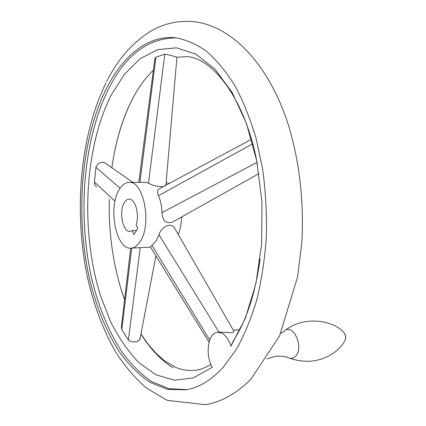 <?xml version="1.0" encoding="UTF-8"?>
<svg xmlns="http://www.w3.org/2000/svg" width="426" height="426" viewBox="0 0 426 426"><rect width="100%" height="100%" fill="white"/><g stroke="black" fill="none" stroke-linecap="round" stroke-linejoin="round"><path stroke-width="0.64" d="M106.463 88.384C80.7 140.037 75.04 216.12 89.865 280.457C96.718 308.11 106.697 332.131 119.802 352.526C129.003 364.965 139.116 374.933 150.138 382.42L167.525 389.348L185.72 389.827C198.75 387.793 211.221 380.317 223.133 367.404L236.355 349.389C244.417 334.942 251.265 318.286 256.905 299.419C261.702 279.515 264.86 258.449 266.378 236.217C266.884 213.703 265.654 191.423 262.682 169.383L255.999 138.003C250.11 118.348 243.001 100.77 234.673 85.28C225.823 71.222 216.355 59.832 206.264 51.104C195.997 43.963 185.688 39.511 175.331 37.754C147.678 34.985 122.832 56.072 106.463 88.384M186.95 389.609L168.829 388.709L151.549 381.478C140.607 373.842 130.58 363.783 121.463 351.296C108.492 330.869 98.624 306.896 91.872 279.371C77.271 215.332 83.043 139.834 108.758 88.523C125.835 54.746 148.44 37.871 176.572 37.898M221.52 332.983C225.594 335.038 228.719 339.442 230.897 346.2L245.387 318.185L255.962 283.338L261.67 243.704L261.958 201.945L256.772 161.023L246.563 123.78L232.229 92.591L214.933 69.097L195.944 54.139L176.465 47.813L157.545 49.65L140.005 58.804L124.472 74.209L111.372 94.742C83.981 148.743 80.349 231.808 100.658 296.203L110.808 322.178C118.886 338.01 128.189 351.455 138.716 362.526L155.81 374.736L174.303 380.184L193.441 377.915L212.276 367.26C204.847 354.821 208.01 332.834 217.473 332.285L221.52 332.983M260.174 258.752C255.328 293.386 246.404 320.714 233.405 340.741L230.897 346.2M233.725 330.901L233.911 331.46C233.299 332.738 230.743 333.052 226.249 332.402L218.985 332.104L159.015 234.832C160.501 227.793 170.81 221.429 174.511 227.985L175.187 229.161M138.78 182.349L154.888 58.719L155.895 57.196L164.803 54.214C168.376 54.725 172.067 55.652 175.879 56.983L176.934 57.185M140.032 338.867L138.796 340.63C134.888 342.515 131.4 342.312 128.343 340.023L121.793 329.57L121.421 326.62L130.681 248.172M96.681 187.078L95.035 185.188L94.322 182.802L95.978 167.311C97.602 163.009 100.563 161.523 104.849 162.865L105.675 163.44M173.196 367.984C160.953 360.274 150.208 348.942 140.963 333.989L148.472 344.709L156.406 353.697L164.649 360.87L175.81 367.414C181.78 369.976 188.42 370.929 195.736 370.279C200.705 369.571 205.758 367.627 210.902 364.438M124.6 299.659C120.483 288.232 117.177 276.234 114.685 263.662C110.563 242.65 108.774 221.222 109.317 199.384M153.392 70.221C145.99 77.149 139.27 86.228 133.231 97.447C122.725 117.411 115.611 140.852 111.878 167.753C115.526 141.304 122.661 117.848 133.285 97.373M173.212 221.674L172.322 222.175C165.948 223.831 162.492 220.641 161.96 212.601C161.848 206.365 160.687 200.726 158.483 195.683C156.944 192.206 157.306 189.858 159.569 188.627L251.489 139.291M139.93 241.888C137.289 245.855 134.318 247.943 131.027 248.161C116.016 250.014 107.741 207.409 119.195 189.666C122.006 184.953 125.303 182.53 129.083 182.403C143.807 180.464 152.236 225.029 139.93 241.888M209.028 342.232L150.458 246.942L156.076 241.095L159.015 234.832M165.98 184.208L165.549 185.422M163.233 186.663C157.513 186.732 152.604 185.539 148.498 183.084L145.074 182.312L129.083 182.403M134.004 96.031L134.472 95.179M136.155 224.582L137.736 228.538L133.924 234.513L132.369 230.572L130.015 231.419C122.699 232.34 118.614 211.211 124.333 202.611C125.697 200.39 127.273 199.246 129.062 199.171C135.154 198.473 139.723 214.523 136.155 224.582M132.369 230.572L136.549 230.402M166.135 182.424L169.01 183.563M181.588 216.983C181.401 223.549 180.294 229.39 178.26 234.502M280.718 333.382L284.105 331.348C292.891 321.992 304.691 347.824 295.309 356.434C293.131 358.506 290.697 358.894 288.013 357.595C284.573 356.232 280.276 355.832 275.121 356.402L267.006 358.878M161.96 212.601L257.032 162.381M131.725 248.118L121.793 329.57M120.089 188.255L95.978 167.311M148.498 183.084L164.803 54.214M151.981 245.328L209.698 340.07M140.255 247.666L128.343 340.023M115.009 201.136L94.332 181.966M139.92 182.344L155.895 57.196M158.483 195.683L252.74 143.786M343.063 331.673L344.112 332.759C345.571 334.974 345.949 337.349 345.246 339.868L344.581 341.199M289.163 358.069C306.629 364.07 322.402 361.679 336.487 350.907C340.576 347.355 343.5 343.675 345.246 339.868C346.098 337.328 345.72 334.958 344.112 332.759C332.339 318.967 301.954 316.289 285.063 330.587M106.01 82.798C79.843 136.453 73.863 210.641 87.16 275.91C93.342 303.935 102.757 329.154 115.403 351.567C124.403 365.63 134.648 377.734 146.139 387.884L167.077 400.344L205.545 404.7C221.797 401.809 236.941 393.262 250.978 379.076L279.573 335.928L297.598 276.841L301.778 243.028C304.148 203.692 299.702 163.147 289.233 127.715C270.265 66.067 232.99 26.274 194.245 21.742C178.968 20.272 164.771 23.254 151.661 30.672C133.034 41.945 118.077 58.815 106.782 81.275M257.373 164.148C244.95 96.276 210.625 56.823 186.481 56.679L176.944 57.185M124.589 299.76C120.489 288.365 117.187 276.33 114.685 263.662M258.971 173.6L172.322 222.175M150.564 247.117L131.027 248.161M104.849 162.865L132.891 182.381M176.939 57.153L165.932 184.783M233.906 331.215L174.511 227.985M139.914 339.495L155.905 255.802M217.473 332.285L219.182 332.078M233.4 330.342L239.817 329.559"/></g></svg>
